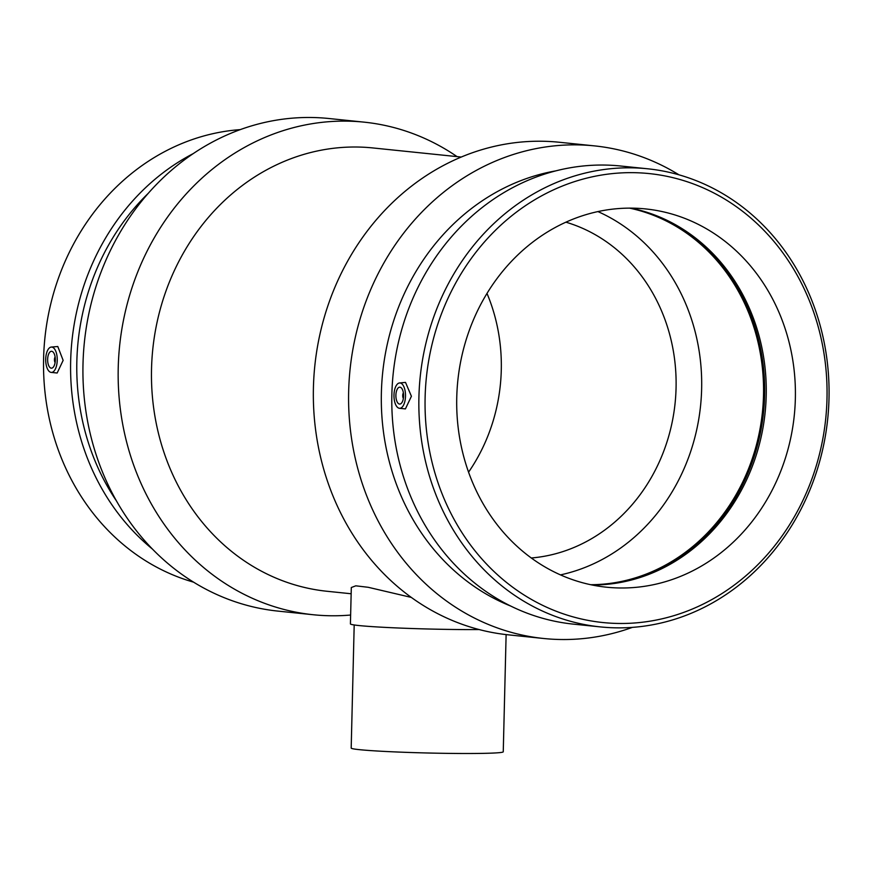 <?xml version="1.0" encoding="UTF-8"?>
<svg xmlns="http://www.w3.org/2000/svg" width="872" height="872" viewBox="0 0 872 872"><rect width="100%" height="100%" fill="white"/><g stroke="black" fill="none" stroke-linecap="round" stroke-linejoin="round"><path stroke-width="1.31" d="M506.12 634.609L503.253 751.784A76.06 3.052 -178.6 0 1 461.789 753.495A76.06 3.052 -178.6 0 1 351.187 748.067L354.196 624.952M411.312 597.407L368.202 587.292L355.798 585.821L351.307 587.521L350.413 623.883A79.864 3.205 1.4 0 0 466.553 629.584A79.864 3.205 1.4 0 0 479.175 629.562M55.099 362.523A3.379 1.537 90.2 0 1 55.121 356.975M55.318 360.125A8.447 3.848 90.2 0 1 51.448 368.18A8.447 3.848 90.2 0 1 47.633 359.722A8.447 3.848 90.2 0 1 51.513 351.285A8.447 3.848 90.2 0 1 55.318 360.125M403.365 398.417A3.379 1.537 90.2 0 1 402.722 395.485A3.379 1.537 90.2 0 1 403.387 392.869M395.899 395.234A8.447 3.848 90.2 0 1 399.779 387.179A8.447 3.848 90.2 0 1 403.594 395.637A8.447 3.848 90.2 0 1 399.714 404.074A8.447 3.848 90.2 0 1 395.899 395.234M405.502 396.226A12.677 5.766 90.2 0 1 399.441 408.292A12.677 5.766 90.2 0 1 399.43 408.292A12.677 5.766 90.2 0 1 393.97 395.605A12.677 5.766 90.2 0 1 399.54 382.961A12.677 5.766 90.2 0 1 405.502 396.226M51.786 347.067A12.677 5.766 -89.8 0 0 51.263 347.067A12.677 5.766 -89.8 0 0 45.715 359.144A12.677 5.766 -89.8 0 0 51.165 372.399A12.677 5.766 -89.8 0 0 57.236 360.321A12.677 5.766 -89.8 0 0 51.786 347.067M51.263 347.067L57.792 346.511L63.144 360.376L57.149 373.009L51.165 372.399M405.513 382.405L411.41 396.27L405.415 408.903L399.441 408.292M425.122 397.272A225.674 200.734 -84.1 0 1 731.292 203.231A225.674 200.734 -84.1 0 1 721.754 593.668A225.674 200.734 -84.1 0 1 425.122 397.272M456.754 397.403A190.14 169.135 -84.1 0 1 645.542 208.92A190.14 169.135 -84.1 0 1 795.351 398.722A190.14 169.135 -84.1 0 1 606.563 587.205A190.14 169.135 -84.1 0 1 456.754 397.403M418.92 397.043A230.273 204.833 -84.1 0 1 647.569 168.776A230.273 204.833 -84.1 0 1 827.713 418.843A230.273 204.833 -84.1 0 1 600.35 626.903A230.273 204.833 -84.1 0 1 418.92 397.043M600.35 626.903L573.296 624.123A230.273 204.833 -84.1 0 1 391.866 394.253A230.273 204.833 -84.1 0 1 620.515 165.996L647.569 168.776M510.839 606.105A225.674 200.734 -84.1 0 1 381.38 392.771A225.674 200.734 -84.1 0 1 555.693 170.89M632.353 627.382A247.604 220.245 -84.1 0 1 543.747 638.5A247.604 220.245 -84.1 0 1 348.658 391.332A247.604 220.245 -84.1 0 1 594.508 145.886A247.604 220.245 -84.1 0 1 678.994 174.836M543.747 638.5L508.507 634.86A247.604 220.245 -84.1 0 1 313.419 387.702A247.604 220.245 -84.1 0 1 559.279 142.256L594.508 145.886M351.154 593.756L327.109 591.281A222.851 198.216 -84.1 0 1 151.532 368.834A222.851 198.216 -84.1 0 1 372.802 147.935L461.244 157.047M350.631 615.033A247.604 220.245 -84.1 0 1 313.321 614.749A247.604 220.245 -84.1 0 1 118.232 367.581A247.604 220.245 -84.1 0 1 364.093 122.145A247.604 220.245 -84.1 0 1 457.048 156.611M313.321 614.749L278.081 611.119A247.604 220.245 -84.1 0 1 83.004 363.951A247.604 220.245 -84.1 0 1 328.853 118.505L364.093 122.145M116.532 501.04A225.674 200.734 -84.1 0 1 76.845 361.379A225.674 200.734 -84.1 0 1 148.251 193.322M152.48 549.098A230.273 204.833 -84.1 0 1 70.654 361.15A230.273 204.833 -84.1 0 1 193.235 153.603M193.606 582.169A230.273 204.833 -84.1 0 1 43.6 358.359A230.273 204.833 -84.1 0 1 240.247 129.623M486.99 293.406A171.13 152.219 -84.1 0 1 501.28 370.088A171.13 152.219 -84.1 0 1 468.569 472.155M565.906 222.175A171.13 152.219 -84.1 0 1 676.062 388.105A171.13 152.219 -84.1 0 1 531.299 557.982M597.909 211.569A190.14 169.135 -84.1 0 1 701.633 389.065A190.14 169.135 -84.1 0 1 560.467 574.888M629.529 208.125A190.14 169.135 -84.1 0 1 763.501 395.441A190.14 169.135 -84.1 0 1 590.715 584.709M683.201 229.358A191.415 170.258 -84.1 0 1 764.624 395.441A191.415 170.258 -84.1 0 1 647.591 574.877M630.903 208.125A190.14 169.135 -84.1 0 1 684.258 230.034A190.14 169.135 -84.1 0 1 766.205 395.714A190.14 169.135 -84.1 0 1 648.768 574.419A190.14 169.135 -84.1 0 1 592.055 584.992M399.54 382.961L405.513 382.394"/></g></svg>
